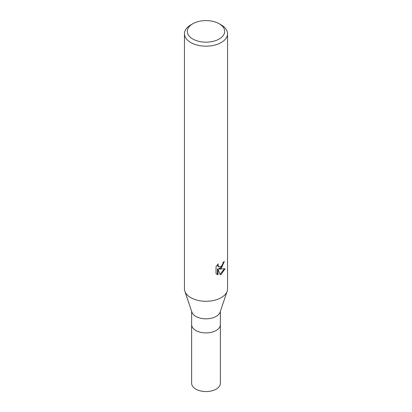 <?xml version="1.0" encoding="UTF-8"?>
<svg xmlns="http://www.w3.org/2000/svg" width="412" height="412" viewBox="0 0 412 412"><rect width="100%" height="100%" fill="white"/><g stroke="black" fill="none" stroke-linecap="round" stroke-linejoin="round"><path stroke-width="0.62" d="M227.125 291.289L220.101 312.126A14.363 8.292 180 0 1 216.156 316.406A14.363 8.292 180 0 1 201.803 318.476A14.363 8.292 180 0 1 191.899 312.126L184.875 291.289M216.156 330.481A14.363 8.292 180 0 0 220.363 324.62A14.363 8.292 180 0 1 216.156 330.481A14.363 8.292 180 0 1 200.505 332.283A14.363 8.292 180 0 1 191.637 324.62L191.637 311.343M221.239 268.315L219.174 269.093L225.076 268.717L221.239 274.304L220.224 274.727L217.989 269.154L217.989 274.778L216.022 273.619L216.022 266.682L218.288 263.876L217.984 265.256L218.818 266.899L221.239 266.451L222.794 263.963L223.021 262.526A21.548 12.442 0 0 0 224.334 261.435L221.239 268.315M219.205 23.757L221.239 24.931A21.548 12.442 180 0 1 227.548 33.727A21.548 12.442 180 0 1 221.239 42.524A21.548 12.442 180 0 1 197.755 45.222A21.548 12.442 180 0 1 184.452 33.727A21.548 12.442 180 0 1 190.761 24.931L192.795 23.757A18.674 10.784 180 0 1 219.205 23.757A18.674 10.784 180 0 1 219.205 39.006A18.674 10.784 180 0 1 192.795 39.006A18.674 10.784 180 0 1 192.795 23.757L190.761 24.931M227.548 33.727L227.548 288.843A21.548 12.442 180 0 1 221.239 297.639A21.548 12.442 180 0 1 197.755 300.338A21.548 12.442 180 0 1 184.452 288.843L184.452 33.727M223.773 261.929L222.156 266.528L218.659 268.799L219.174 269.093M220.065 274.315L224.401 268.871M216.697 274.196L217.469 274.48L217.469 268.856L217.989 269.154M217.469 274.48L217.989 274.778M218.818 266.899L217.685 265.946L217.474 264.731M227.151 291.222A21.548 12.442 180 0 1 221.239 297.639M220.363 324.677L220.363 383.263A14.363 8.292 180 0 1 216.156 389.129A14.363 8.292 180 0 1 200.505 390.926A14.363 8.292 180 0 1 191.637 383.263L191.637 324.677M220.363 324.62L220.363 311.343"/></g></svg>
